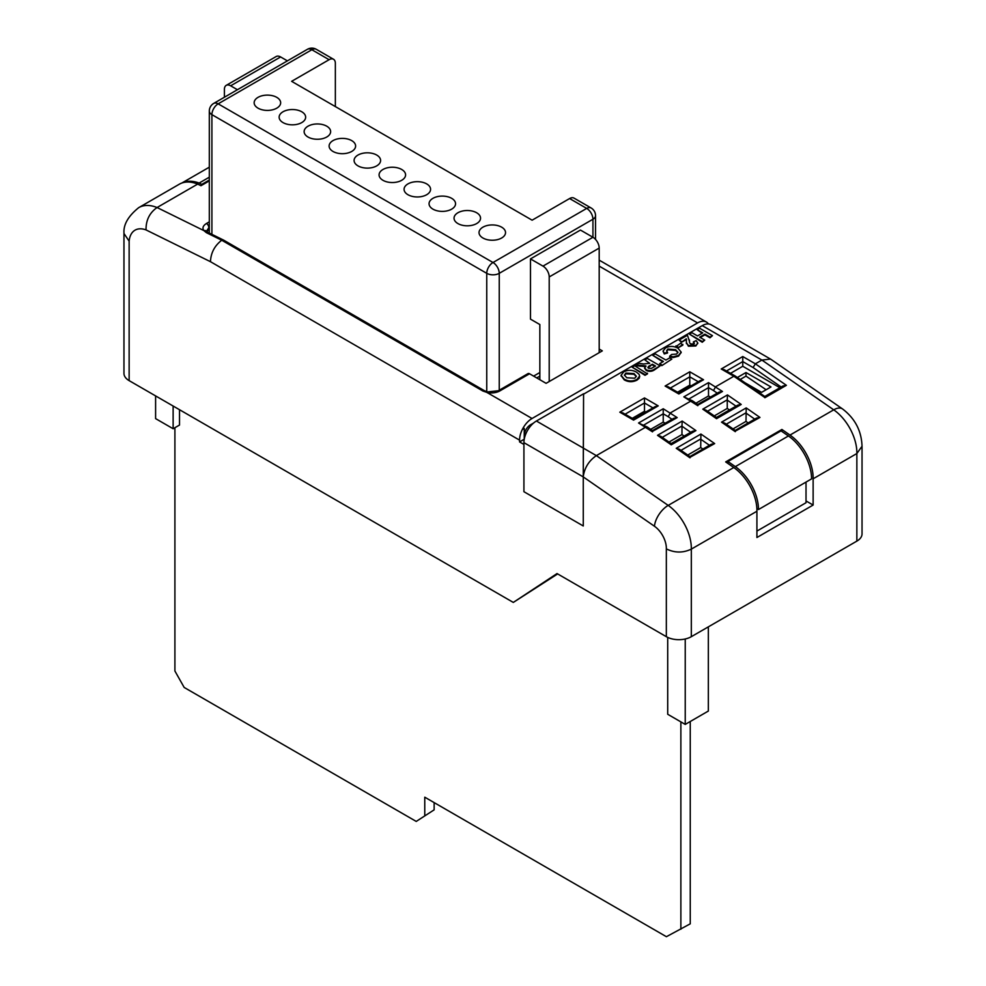 <?xml version="1.0" encoding="UTF-8"?>
<svg xmlns="http://www.w3.org/2000/svg" width="986" height="986" viewBox="0 0 986 986"><rect width="100%" height="100%" fill="white"/><g stroke="black" fill="none" stroke-linecap="round" stroke-linejoin="round"><path stroke-width="1.48" d="M206.308 232.634L203.88 230.601A3.094 2.44 140.9 0 1 206.431 231.254L207.96 232.388A3.094 1.91 116.2 0 0 206.308 232.634L221.739 240.239L223.44 240.017L484.557 390.776A3.094 1.787 -60 0 0 483.004 390.924A3.094 1.787 -60 0 0 482.869 391.011L221.739 240.239C214.64 245.674 210.881 252.823 210.449 261.684L146.039 229.923A29.025 16.75 -120 0 0 129.141 241.163L129.141 380.633A17.662 10.205 180 0 1 123.965 373.411L123.965 233.485L129.141 241.163M583.268 476.534C584.575 467.697 588.938 460.733 596.357 455.631L583.33 448.1L583.268 476.916L583.576 393.784L536.409 421.022L583.33 448.1L583.576 393.784M666.339 548.882C674.683 552.986 683.015 553.06 691.322 549.116L691.322 636.685A17.662 10.205 180 0 1 666.339 636.685L666.339 548.882A18.697 10.797 -120 0 0 654.445 526.241L583.268 476.916L583.268 525.969L583.268 476.916L523.923 442.652L523.923 491.706L583.268 525.969M789.996 435.072A36.359 20.989 60 0 1 813.13 478.789L813.13 505.054L756.915 537.506L756.915 511.241A36.359 20.989 -120 0 0 733.769 467.524L725.684 461.916L781.898 429.465L789.996 435.072L833.725 409.831A17.662 9.133 -55.3 0 1 842.537 408.943L770.916 359.311L711.091 324.751A17.662 10.205 120 0 0 702.254 325.626L583.576 394.154M523.923 442.652A17.662 10.205 -60 0 1 536.409 421.022M639.618 376.455L639.162 378.304L636.956 380.152C632.642 382.272 628.402 382.174 624.249 379.869L621.106 375.641M652.744 355.317L655.209 353.888L665.907 360.063L669.691 357.881L671.823 359.114L661.791 365.633L659.646 363.674L663.43 361.492L652.744 355.317L662.814 361.85M677.924 352.618L675.607 350.424L667.879 349.759L666.696 351.041M667.547 352.273L664.256 353.222L663.122 350.942L665.636 347.861C669.827 345.876 673.906 345.987 677.887 348.169L681.129 352.051L678.553 355.416L673.364 356.796L669.691 356.168L671.663 354.455L676.593 354.085L677.974 352.261L675.607 349.71L667.879 349.044L666.647 350.683L667.547 352.988L664.256 353.937L663.159 351.312M681.104 352.421L678.553 356.143L673.364 357.511L669.691 356.883L669.691 356.168M682.854 345.112L678.072 347.861L675.94 346.628L680.71 343.153L682.854 345.112M686.49 340.158L686.305 339.504L681.536 342.253L679.071 340.108L687.452 335.265L689.424 341.304M689.46 339.997L689.424 341.698M694.317 343.485L693.38 341.92L696.091 340.626L697.755 342.869L695.845 345.975L688.413 346.222L686.379 342.425M697.706 343.227L695.845 345.975M712.471 335.647L709.994 337.076L704.904 334.131L699.629 337.163L704.731 340.108L702.266 341.538L689.436 334.131L691.901 332.701L697.496 335.93L702.759 332.886L697.164 329.657L699.629 328.239L712.471 335.647L709.994 337.791L704.904 334.846L700.257 337.532M704.731 340.108L702.266 342.253L689.436 334.131M702.131 333.256L697.164 329.657M660.139 365.855L654.753 368.961C652.19 370.822 649.343 371.106 646.224 369.787L644.659 367.79L645.904 365.892L635.958 365.005L638.842 363.341L643.575 363.97L649.712 363.329L644.844 359.878L647.309 358.448L660.139 365.855L654.753 369.688C652.19 371.549 649.343 371.821 646.224 370.514L644.708 368.16M645.904 366.619L635.958 365.72L635.958 365.005M649.651 363.366L644.844 359.878M647.469 373.891L645.004 375.321L632.174 367.186L634.639 365.757L647.469 373.891M654.445 526.241A17.662 9.133 -55.3 0 1 668.188 505.399L596.357 455.631L645.707 427.135L647.383 427.074M671.971 419.309L668.2 416.696L670.381 412.887L690.989 400.994L692.677 400.932M717.266 393.167L713.482 390.542L715.663 386.746L733.83 376.258L721.222 368.986L724.303 369.725L735.248 376.036M721.222 368.986L742.766 356.538L755.375 363.822L761.895 360.063L702.254 325.626M539.847 376.122L536.729 377.921M691.05 385.883L689.781 385.144L677.567 392.194M645.768 412.025L644.487 411.285L632.272 418.335M766.134 389.741L745.995 376.122L740.215 379.462M710.462 397.087L708.515 395.953L695.956 403.212M665.18 423.228L663.233 422.107L650.674 429.354M557.657 573.926L513.299 602.421L129.141 380.633M499.865 390.9A3.094 1.787 -120 0 0 498.324 390.752L527.991 373.62A3.094 1.787 60 0 1 529.544 373.768L499.865 390.9A11.931 6.89 180 0 1 486.813 392.379L532.046 418.495A17.662 10.205 -60 0 0 522.297 429.539L524.244 428.417L522.297 429.539A17.662 10.205 120 0 0 519.56 440.138L519.56 441.913L523.923 444.44M666.339 636.685L557.028 573.569L513.299 602.421M525.033 436.083L524.244 435.627A8.837 5.103 -60 0 1 530.493 424.806L533.599 423.019M532.046 418.495L697.583 322.927A17.662 10.205 -60 0 1 706.42 322.052A17.662 10.205 -60 0 1 708.441 323.95M529.544 373.768L546.096 383.332L602.31 350.868L599.192 349.069M498.324 390.752L487.54 391.898A3.094 0.974 -76.4 0 0 486.813 392.379L482.869 391.011M770.547 359.077L761.895 360.063L833.725 409.831A36.359 20.989 -120 0 1 856.859 453.535L862.035 446.264M745.995 376.122L745.995 372.523L770.978 386.943L761.611 392.354L744.861 382.679M737.368 377.49L745.995 372.523M533.599 376.122L539.847 372.511L533.599 376.122M748.177 422.92L745.995 421.404L733.029 428.898M729.443 409.942L727.249 408.426L714.295 415.907M702.895 449.061L700.701 447.558L687.747 455.039M684.148 436.083L681.967 434.567L669.001 442.048M862.035 446.338L862.035 533.894A17.662 10.205 180 0 1 856.859 541.117L856.859 453.535L813.13 478.789M691.322 636.685L856.859 541.117M685.048 389.347L684.333 388.274M209.315 180.894L200.971 185.713L197.681 184.086A46.687 26.955 -120 0 0 179.316 184.209L138.706 207.652A46.687 26.955 60 0 1 157.07 207.528L197.681 184.086M733.769 467.524L668.188 505.399A36.359 20.989 60 0 1 691.322 549.116L756.915 511.241M138.706 207.652C128.316 216.045 123.398 224.5 123.977 233.016L123.965 233.485M209.315 229.75L208.785 227.372A3.094 1.787 -120 0 0 206.444 223.502C202.968 225.708 202.118 228.074 203.88 230.601L157.07 207.528C149.564 212.791 145.879 220.26 146.039 229.923M663.233 422.107L663.233 408.759L677.185 417.608L652.313 431.474M681.967 434.567L681.979 425.977L662.247 437.365M700.701 447.558L700.923 434.05L714.665 443.577L711.214 444.267L689.917 456.555M689.781 385.144L689.781 371.796L703.523 379.733L678.849 393.981L665.106 386.044L668.188 386.783L678.849 392.933L700.43 380.473L703.523 379.733M708.515 395.953L708.515 382.617L722.479 391.467L719.016 392.145L697.731 404.433L692.603 400.883M727.249 408.426L727.261 399.823L707.529 411.224M745.995 421.404L746.217 407.908L759.959 417.435L756.496 418.113L735.223 430.414L724.685 423.117L721.542 422.156L746.217 407.908M644.487 411.285L644.487 402.991L625.087 414.194M756.915 531.084L806.018 502.737L806.018 482.092M806.018 500.937L813.13 505.054M781.898 431.449L781.898 429.465M788.43 435.972L781.06 430.87L727.964 461.522L735.334 466.625A36.359 20.989 60 0 1 758.493 509.528L811.577 478.876A36.359 20.989 -120 0 0 788.43 435.972L735.334 466.625M758.493 509.528L756.878 508.603M727.964 463.506L727.964 461.522M708.342 626.862L708.342 711.054L685.233 724.402L667.707 714.271L667.707 637.387M685.233 724.402L685.233 638.977M173.129 406.022L173.129 428.737L179.514 425.052L179.514 409.708M173.129 428.737L155.603 418.619L155.603 395.904M182.04 182.965A47.624 27.497 60 0 1 199.147 183.063L209.315 177.197M199.147 183.063L201.81 184.37L209.315 180.031M201.81 184.37L201.81 185.232M702.266 341.538L702.266 342.253M704.904 334.131L704.904 334.846M709.994 337.076L709.994 337.791M695.845 345.248L688.413 345.507L686.429 342.931L686.305 339.504M686.502 339.665L686.305 338.79L681.536 342.253M686.367 342.857L686.429 343.646M688.413 345.507L688.413 346.222M689.46 340.343L689.547 342.746L690.545 343.892L693.75 343.978L694.415 343.128M693.75 343.978L693.38 341.92M681.536 341.538L679.071 340.108M682.854 344.385L678.072 347.861M678.072 347.146L675.94 345.901M667.879 349.044L667.879 349.759M675.607 349.71L675.607 350.424M673.364 356.796L673.364 357.511M678.553 355.416L678.553 356.143M664.256 353.222L664.256 353.937M671.823 359.114L661.791 365.633M661.791 364.906L659.646 363.674M652.412 364.241L650.427 365.387C648.27 366.2 647.654 367.174 648.578 368.296L651.438 368.37L655.53 366.052L652.412 364.241L648.012 367.803M647.901 367.445L648.578 368.296M640.05 365.572L640.05 366.287M646.224 369.787L646.224 370.514M654.914 366.41L652.412 364.968M647.469 373.176L645.004 375.321M645.004 374.594L632.174 367.186M623.756 371.858C628.033 369.738 632.236 369.812 636.377 372.079L639.064 374.298L639.643 376.11L636.956 379.425C632.642 381.545 628.402 381.446 624.249 379.142L621.081 375.272L623.756 371.858M633.986 373.558L625.9 373.09L624.421 375.074L626.788 377.761L634.787 378.217L636.327 376.208L633.986 373.558L633.986 374.273L625.9 373.805L624.458 375.432M624.249 379.142L624.249 379.869M636.956 379.425L636.956 380.152M639.162 377.576L639.162 378.304M636.278 376.566L633.986 374.273M625.9 373.09L625.9 373.805M208.785 230.058A8.837 5.103 0 0 0 206.875 231.698M209.315 227.063L206.431 231.254M779.938 387.732L742.766 366.274L730.552 373.324M742.766 366.274L742.766 361.591L726.497 370.982M619.812 412.185L622.905 412.924L633.554 419.075L655.135 406.614L658.229 405.875L633.554 420.122L619.812 412.185L644.487 397.937L644.487 402.991L652.954 407.884M677.185 417.608L673.734 418.298L652.449 430.586L647.321 427.037M652.51 431.856L638.558 423.006L647.247 426.987M722.479 391.467L697.595 405.32M692.542 400.834L683.84 396.865L708.515 382.617M702.796 409.165L705.951 410.127L716.477 417.423L737.762 405.135L741.213 404.445L716.539 418.693L702.796 409.165L727.471 394.93L727.261 399.823M657.514 435.319L660.657 436.268L671.195 443.564L692.468 431.276L695.931 430.599L671.256 444.834L657.514 435.319L682.189 421.071L681.979 425.977M689.929 456.555L679.403 449.259L676.248 448.297L700.923 434.05M714.665 443.577L689.781 457.442M759.959 417.435L735.075 431.289M781.183 387.017L753.082 367.544L755.375 363.822L786.397 385.316L782.946 385.994L764.779 396.483L735.371 376.11L733.83 376.258L764.643 397.37M742.766 356.538L742.766 361.591L753.082 367.544M524.244 435.627L524.244 428.417L524.244 439.214L519.56 441.913M174.904 427.714L174.904 671.01L184.172 687.452L416.228 821.424L434.136 809.851L434.136 802.604M416.228 821.424L434.136 809.851M424.769 815.262L424.769 797.193L666.4 936.7L690.249 923.833L690.249 721.505M680.87 929.243L680.87 721.875M276.77 97.355A13.249 7.654 0 0 0 262.338 95.691A13.249 7.654 0 0 0 254.154 102.754A13.249 7.654 0 0 0 258.036 108.164A13.249 7.654 0 0 0 272.481 109.828A13.249 7.654 0 0 0 280.653 102.754A13.249 7.654 0 0 0 276.77 97.355M301.765 111.775A13.249 7.654 0 0 0 287.32 110.112A13.249 7.654 0 0 0 279.137 117.186A13.249 7.654 0 0 0 283.019 122.597A13.249 7.654 0 0 0 297.464 124.248A13.249 7.654 0 0 0 305.648 117.186A13.249 7.654 0 0 0 301.765 111.775M326.748 126.196A13.249 7.654 0 0 0 312.303 124.544A13.249 7.654 0 0 0 304.132 131.606A13.249 7.654 0 0 0 308.002 137.017A13.249 7.654 0 0 0 322.447 138.681A13.249 7.654 0 0 0 330.63 131.606A13.249 7.654 0 0 0 326.748 126.196M351.731 140.628A13.249 7.654 0 0 0 337.286 138.964A13.249 7.654 0 0 0 329.114 146.039A13.249 7.654 0 0 0 332.997 151.45A13.249 7.654 0 0 0 347.429 153.101A13.249 7.654 0 0 0 355.613 146.039A13.249 7.654 0 0 0 351.731 140.628M376.714 155.048A13.249 7.654 0 0 0 362.281 153.397A13.249 7.654 0 0 0 354.097 160.459A13.249 7.654 0 0 0 357.98 165.87A13.249 7.654 0 0 0 372.425 167.534A13.249 7.654 0 0 0 380.596 160.459A13.249 7.654 0 0 0 376.714 155.048M401.709 169.481A13.249 7.654 0 0 0 387.264 167.817A13.249 7.654 0 0 0 379.08 174.892A13.249 7.654 0 0 0 382.962 180.302A13.249 7.654 0 0 0 397.407 181.954A13.249 7.654 0 0 0 405.591 174.892A13.249 7.654 0 0 0 401.709 169.481M426.691 183.901A13.249 7.654 0 0 0 412.247 182.25A13.249 7.654 0 0 0 404.075 189.312A13.249 7.654 0 0 0 407.957 194.723A13.249 7.654 0 0 0 422.39 196.374A13.249 7.654 0 0 0 430.574 189.312A13.249 7.654 0 0 0 426.691 183.901M451.674 198.334A13.249 7.654 0 0 0 437.242 196.67A13.249 7.654 0 0 0 429.058 203.732A13.249 7.654 0 0 0 432.94 209.143A13.249 7.654 0 0 0 447.373 210.807A13.249 7.654 0 0 0 455.557 203.732A13.249 7.654 0 0 0 451.674 198.334M476.657 212.754A13.249 7.654 0 0 0 462.224 211.09A13.249 7.654 0 0 0 454.041 218.165A13.249 7.654 0 0 0 457.923 223.576A13.249 7.654 0 0 0 472.368 225.227A13.249 7.654 0 0 0 480.539 218.165A13.249 7.654 0 0 0 476.657 212.754M501.652 227.174A13.249 7.654 0 0 0 487.207 225.523A13.249 7.654 0 0 0 479.023 232.585A13.249 7.654 0 0 0 482.906 237.996A13.249 7.654 0 0 0 497.351 239.66A13.249 7.654 0 0 0 505.535 232.585A13.249 7.654 0 0 0 501.652 227.174M530.48 258.911L542.978 266.121L592.943 237.269L580.446 230.058L530.48 258.911L530.48 319.131L539.847 324.542L539.847 379.721M335.351 106.587L335.351 63.301A8.837 5.103 120 0 0 333.514 59.259A8.837 5.103 120 0 0 329.102 59.702L291.622 81.333L532.12 220.186L569.6 198.543A8.837 5.103 -60 0 1 574.012 198.112L591.119 207.984A8.837 5.103 120 0 0 586.695 208.416L569.6 198.543M486.751 391.688L486.751 273.332A8.837 5.103 0 0 0 499.249 273.332L592.943 219.237L592.943 237.269A8.837 5.103 60 0 1 599.192 248.09L599.192 352.68M542.978 266.121A8.837 5.103 60 0 1 549.214 276.943L549.214 381.533M237.429 89.714L230.65 85.807L280.616 56.954A8.837 5.103 -120 0 0 276.203 56.51L226.225 85.363A8.837 5.103 -120 0 0 224.401 89.406L224.401 97.244M280.616 56.954L287.407 60.861M230.65 85.807A8.837 5.103 -120 0 0 226.225 85.363M665.106 386.044L689.781 371.796M644.487 397.937L658.229 405.875M638.558 423.006L663.233 408.759M697.805 405.702L683.84 396.865M519.56 440.138L210.449 261.684M530.493 424.806L531.269 425.262M697.583 322.927L599.192 266.121M206.444 223.502L209.315 221.838M727.471 394.93L741.213 404.445M682.189 421.071L695.931 430.599M689.99 457.824L676.248 448.297M735.285 431.671L721.542 422.156M786.397 385.316L764.853 397.752M668.2 416.684L663.233 413.812L643.833 425.003M690.718 432.299L681.967 426.235M700.713 438.955L680.981 450.355M709.452 445.278L700.701 439.214M698.236 381.73L689.781 376.849L670.381 388.04M713.482 390.53L708.515 387.658L689.115 398.862M736 406.146L727.249 400.082M746.008 412.814L726.263 424.202M754.734 419.136L745.995 413.072M689.448 340.416L689.448 341.144M654.753 368.961L654.753 369.688M650.427 365.387L650.427 366.114M329.102 59.702L311.847 49.731L218.152 103.838L493 262.51A8.837 5.103 -120 0 1 499.249 273.332L499.249 390.653M595.532 239.413L595.532 215.626A8.837 5.103 0 0 1 592.943 219.237A8.837 5.103 -120 0 0 586.695 208.416L493 262.51A8.837 5.103 -60 0 0 486.751 273.332L211.904 114.647L211.904 234.335M549.214 276.943L599.192 248.09M211.904 114.647A8.837 5.103 -60 0 1 218.152 103.838A8.837 5.103 60 0 0 213.74 103.394A8.837 8.837 0 0 0 209.315 111.048A8.837 5.103 0 0 0 211.904 114.647M213.74 103.394L307.435 49.3A8.837 5.103 60 0 1 311.847 49.731A8.837 5.103 -60 0 1 316.272 49.3L333.514 59.259M706.42 322.052L599.192 260.144M862.035 446.424C861.554 430.981 855.059 418.483 842.537 408.943M181.855 183.026L209.315 167.176M697.755 343.584L697.755 342.869M681.129 352.778L681.129 352.051M663.122 351.669L663.122 350.942M644.659 368.517L644.659 367.79M621.081 375.999L621.081 375.272M639.643 376.825L639.643 376.11M487.54 391.898L484.557 390.776M223.378 239.992L207.96 232.388M595.532 215.626A8.837 8.837 0 0 0 591.119 207.984M209.315 111.048L209.315 233.053M316.272 49.3A8.837 8.837 0 0 0 307.435 49.3"/></g></svg>
